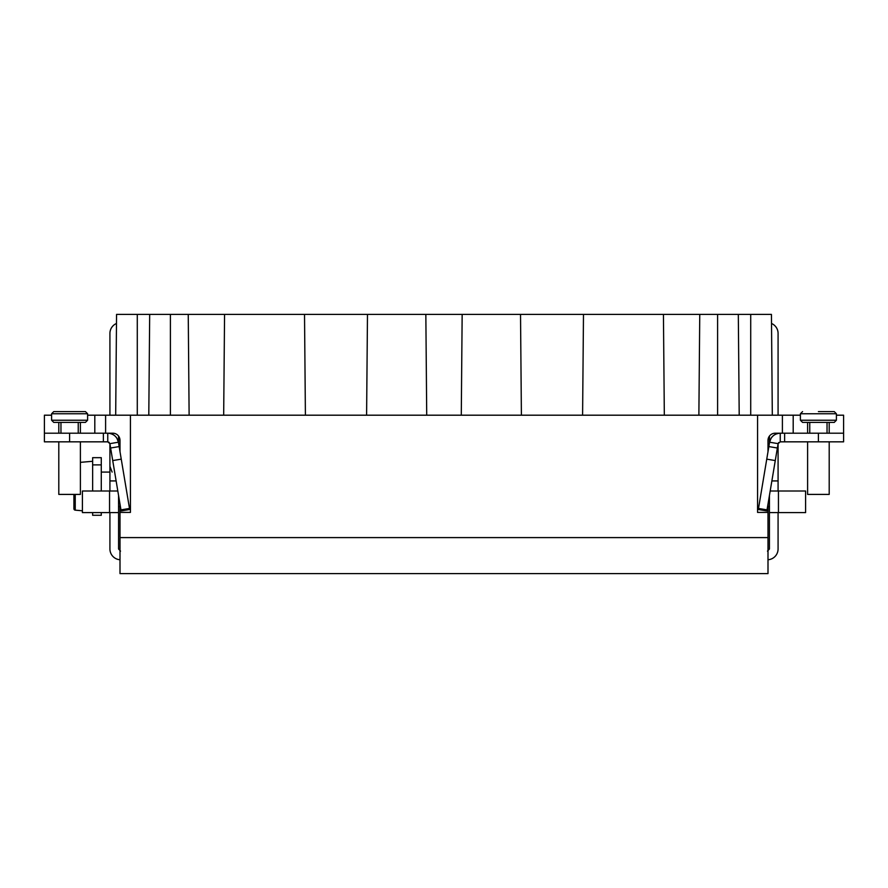<?xml version="1.0" encoding="UTF-8"?>
<svg xmlns="http://www.w3.org/2000/svg" width="888" height="888" viewBox="0 0 888 888"><rect width="100%" height="100%" fill="white"/><g stroke="black" fill="none" stroke-linecap="round" stroke-linejoin="round"><path stroke-width="1.33" d="M772.316 415.196L771.439 314.396L738.317 314.396L739.205 415.196M698.878 415.196L699.755 314.396L738.317 314.396M699.755 314.396L149.684 314.396L148.796 415.196L149.684 314.396L137.285 314.396L137.285 415.196M115.684 415.196L116.561 314.396L137.285 314.396M109.923 415.196L109.923 333.411A10.8 10.8 0 0 1 116.483 323.476M120.002 451.703L120.002 440.404A7.204 7.204 0 0 0 118.559 436.075L118.559 443.101M118.559 495.449L118.559 548.973L120.535 551.115M109.912 443.845L109.923 491.009M109.923 512.609L109.923 548.962A10.8 10.8 0 0 0 119.78 559.729L120.002 559.751M109.923 472.083L101.276 472.083M101.276 512.609L101.276 515.284L92.641 515.284L92.641 512.609M101.276 464.879L92.641 464.879L92.641 457.675L101.276 457.675L101.276 491.009M92.641 464.879L92.641 491.009M82.406 510.789L75.236 510.156A1.443 1.443 0 0 1 73.915 508.724L73.915 494.405M92.641 461.283L80.397 462.348L80.397 441.836L80.397 494.405L58.797 494.405L58.797 441.836L58.797 494.405M101.276 515.284L92.641 515.284M843.6 415.196L843.6 433.2L843.6 415.196L836.396 415.196M800.399 415.196L130.436 415.196L130.436 512.398L120.002 512.398L120.002 504.051M105.605 433.2L105.605 415.196L130.436 415.196M105.605 415.196L87.601 415.196L87.601 413.764L51.604 413.764L51.604 415.196L44.4 415.196L44.4 441.836L107.759 441.836L107.759 433.2L44.4 433.2L44.4 415.196M120.002 512.398L120.002 573.604L767.998 573.604L767.998 504.051M767.998 451.703L767.998 440.404A7.204 7.204 0 0 1 775.202 433.2L780.241 433.2C774.503 433.622 770.951 436.63 769.585 442.213L758.33 509.501L766.855 510.933L778.11 443.612M69.597 411.599L53.757 411.599L85.437 411.599L87.601 413.764L87.601 420.235L51.604 420.235L53.757 422.399L85.437 422.399L87.601 420.235M94.805 415.196L94.805 433.2M107.759 433.2A10.8 10.8 0 0 1 116.994 438.406L118.415 442.213L109.89 443.645L121.145 510.933L129.67 509.501L118.415 442.213C117.05 436.63 113.498 433.622 107.759 433.2L112.798 433.2A7.204 7.204 0 0 1 120.002 440.404M120.002 537.595L767.998 537.595M767.998 512.398L757.564 512.398L757.564 415.196M793.195 415.196L793.195 433.2M843.6 433.2L780.241 433.2L780.241 441.836L843.6 441.836L843.6 433.2M802.563 422.399L834.243 422.399L836.396 420.235L800.399 420.235L802.563 422.399M818.403 411.599L834.243 411.599L836.396 413.764L800.399 413.764L800.399 420.235M767.998 440.404A7.204 7.204 0 0 1 769.441 436.075L769.441 443.101M771.517 323.476A10.8 10.8 0 0 1 778.077 333.411L778.077 415.196M767.998 559.751L768.22 559.729A10.8 10.8 0 0 0 778.077 548.962L778.077 512.609M778.077 491.009L778.088 443.845M767.476 551.115L769.441 548.962L769.441 495.449M663.436 314.396L664.324 415.196M582.595 415.196L583.483 314.396M520.523 314.396L521.4 415.196M461.283 415.196L462.16 314.396M425.84 314.396L426.717 415.196M366.6 415.196L367.477 314.396M304.517 314.396L305.405 415.196M223.676 415.196L224.564 314.396M189.122 415.196L188.245 314.396M148.796 415.196L149.684 314.396M780.241 433.2A10.8 10.8 0 0 0 771.006 438.406L769.585 442.213L778.11 443.645L780.241 441.836M778.077 480.93L771.872 480.93M769.441 512.609L805.594 512.609L805.594 491.009L770.185 491.009M778.077 444L778.654 442.535M784.626 433.2L784.626 441.836M777.377 448.007L768.853 446.586M775.28 460.572L766.755 459.151M766.855 510.933L758.33 509.501M807.603 441.836L807.603 494.405L829.203 494.405L829.203 441.836M103.374 441.836L103.374 433.2M109.89 443.612L107.759 441.836L109.202 442.391M129.67 509.501L121.145 510.933M116.128 480.93L109.923 480.93L116.128 480.93M117.815 491.009L82.406 491.009L82.406 512.609L118.559 512.609M119.147 446.586L110.623 448.007M112.721 460.572L121.245 459.151M117.749 439.882L118.559 439.882M75.236 510.156L75.236 494.405M58.797 433.2L58.797 422.399M80.397 422.399L80.397 433.2M782.395 433.2L782.395 415.196M807.603 422.399L807.603 433.2M829.203 433.2L829.203 422.399M769.441 439.882L770.251 439.882M750.715 314.396L750.715 415.196M717.604 314.396L717.604 415.196M170.396 314.396L170.396 415.196M778.443 491.009L778.443 512.609M818.403 441.836L818.403 433.2M758.507 508.447L767.021 509.879M69.597 433.2L69.597 441.836M120.979 509.879L129.493 508.447M109.557 512.609L109.557 491.009M112.121 472.083L109.923 466.322M120.002 506.637L118.559 506.637M51.604 413.764L53.757 411.599L51.604 413.764L51.604 420.235M60.961 422.399L60.961 433.2M78.244 422.399L78.244 433.2M85.437 411.599L87.601 413.764M809.756 422.399L809.756 433.2M827.039 422.399L827.039 433.2M836.396 413.764L836.396 420.235M802.563 411.599L800.399 413.764M767.998 506.637L769.441 506.637"/></g></svg>
